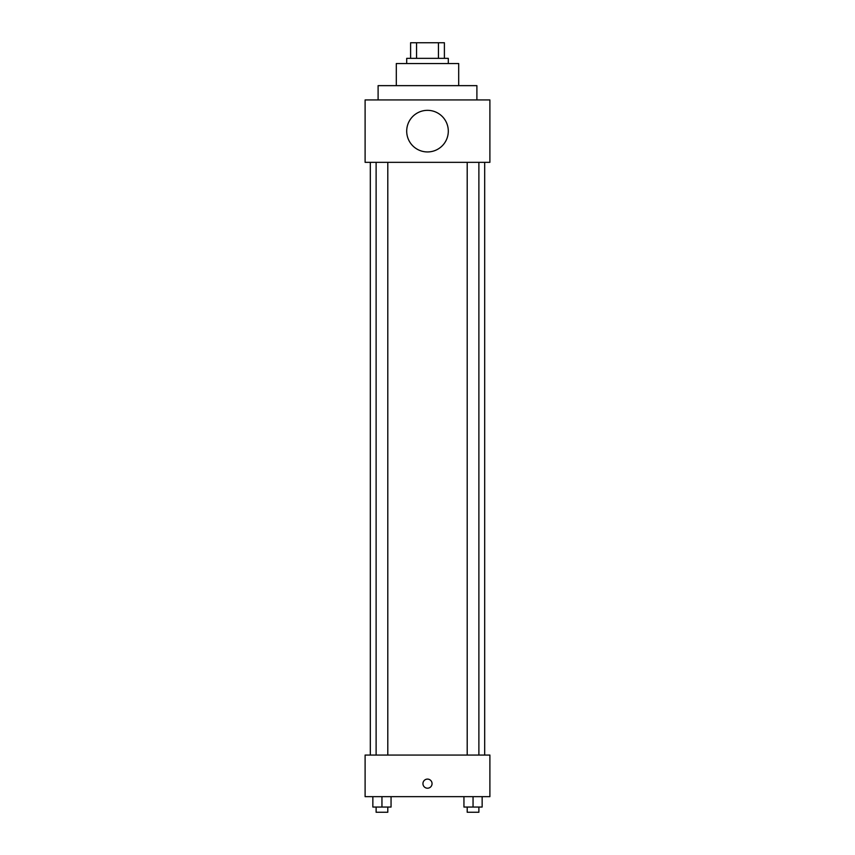 <?xml version="1.0" encoding="UTF-8"?>
<svg xmlns="http://www.w3.org/2000/svg" width="855" height="855" viewBox="0 0 855 855"><rect width="100%" height="100%" fill="white"/><g stroke="black" fill="none" stroke-linecap="round" stroke-linejoin="round"><path stroke-width="1.28" d="M416.556 58.343L416.556 42.75L410.603 42.75L410.603 58.343L410.603 42.75M416.556 42.75L444.397 42.75L444.397 58.343M438.444 58.343L438.444 42.75M406.702 63.548L406.702 58.343L448.298 58.343L448.298 63.548M396.303 85.65L396.303 63.548L458.697 63.548L458.697 85.65M378.102 99.939L378.102 85.65L476.898 85.65L476.898 99.939M365.106 99.939L489.894 99.939L489.894 162.332L365.106 162.332L365.106 99.939M406.702 131.136A20.798 20.798 0 0 0 437.899 149.155A20.798 20.798 0 0 0 437.899 113.127A20.798 20.798 0 0 0 406.702 131.136M370.311 755.061L370.311 162.332M467.204 162.332L467.204 755.061M376.115 755.061L376.115 162.332M365.106 755.061L489.894 755.061L489.894 796.657L365.106 796.657L365.106 755.061M427.5 788.203A4.553 4.553 0 0 1 423.556 781.374A4.553 4.553 0 0 1 431.444 781.374A4.553 4.553 0 0 1 427.5 788.203M463.944 796.657L463.944 807.056L482.145 807.056L482.145 796.657L482.145 807.056M473.05 807.056L473.05 796.657M478.886 807.056L478.886 812.25L467.204 812.25L467.204 807.056M372.855 796.657L372.855 807.056L391.056 807.056L391.056 796.657L391.056 807.056M381.95 807.056L381.95 796.657M387.796 807.056L387.796 812.25L376.115 812.25L376.115 807.056M484.689 755.061L484.689 162.332M478.886 162.332L478.886 755.061M387.796 755.061L387.796 162.332"/></g></svg>
